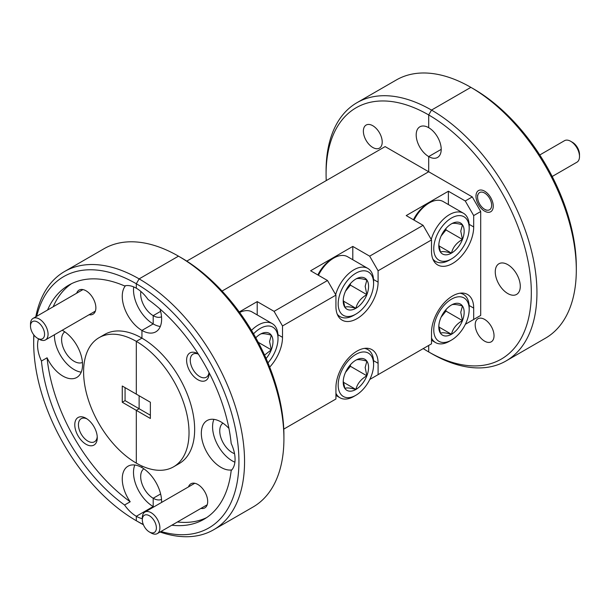 <?xml version="1.0" encoding="UTF-8"?>
<svg xmlns="http://www.w3.org/2000/svg" width="610" height="610" viewBox="0 0 610 610"><rect width="100%" height="100%" fill="white"/><g stroke="black" fill="none" stroke-linecap="round" stroke-linejoin="round"><path stroke-width="0.91" d="M484.614 341.158A13.321 7.694 60 0 1 475.914 329.415A13.321 7.694 60 0 1 477.958 318.748A13.321 7.694 60 0 1 484.614 319.404A13.321 7.694 60 0 1 493.315 331.138A13.321 7.694 60 0 1 491.271 341.813A13.321 7.694 60 0 1 484.614 341.158M484.614 211.136A12.223 7.061 60 0 1 476.631 200.362A12.223 7.061 60 0 1 478.499 190.572A12.223 7.061 60 0 1 484.614 191.174A12.223 7.061 60 0 1 492.598 201.948A12.223 7.061 60 0 1 490.73 211.746A12.223 7.061 60 0 1 484.614 211.136M200.926 508.412A13.916 8.037 -120 0 0 207.69 501.527A13.916 8.037 -120 0 0 197.846 484.477L197.846 484.477A13.916 8.037 -120 0 0 188.505 486.894M198.296 353.998A15.906 9.18 -120 0 0 197.846 353.731L197.846 353.731A15.906 9.18 -120 0 0 186.607 360.228A15.906 9.18 -120 0 0 197.846 379.702A15.906 9.18 -120 0 0 209.093 373.213A15.906 9.18 -120 0 0 209.085 372.695M198.387 354.143A13.321 7.694 -120 0 0 193.019 354.128A13.321 7.694 -120 0 0 190.976 364.803A13.321 7.694 -120 0 0 199.676 376.538A13.321 7.694 -120 0 0 206.34 377.201A13.321 7.694 -120 0 0 209.009 372.542M222.932 423.142A17.69 10.217 -120 0 0 220.835 437.462A17.69 10.217 -120 0 0 232.257 452.605A17.69 10.217 -120 0 0 234.53 453.68M228.933 428.426A27.831 16.066 -120 0 0 221.011 421.929A27.831 16.066 -120 0 0 207.095 420.549A27.831 16.066 -120 0 0 202.825 442.852A27.831 16.066 -120 0 0 221.011 467.374A27.831 16.066 -120 0 0 231.823 469.883M213.904 419.36A27.831 16.066 -120 0 0 232.257 460.886A27.831 16.066 -120 0 0 234.888 462.197M507.772 293.54A17.69 10.217 60 0 1 496.212 277.946A17.69 10.217 60 0 1 498.927 263.764A17.69 10.217 60 0 1 507.772 264.641A17.69 10.217 60 0 1 519.331 280.234A17.69 10.217 60 0 1 516.617 294.409A17.69 10.217 60 0 1 507.772 293.54M369.797 379.443L378.093 374.654L378.093 363.293A29.821 17.217 120 0 0 371.925 349.644A29.821 17.217 120 0 0 357.01 351.116A29.821 17.217 120 0 0 335.927 387.64L335.927 399.001L283.764 429.112M465.384 324.261L473.688 319.465L473.688 308.103A29.821 17.217 120 0 0 467.512 294.455A29.821 17.217 120 0 0 452.597 295.934A29.821 17.217 120 0 0 431.514 332.45L431.514 343.811L378.093 374.654M141.939 466.017L141.939 467.58L141.939 466.017M173.591 466.81L179.21 463.562A74.55 43.043 -120 0 0 190.64 403.828A74.55 43.043 -120 0 0 141.939 338.131L141.939 330.422L153.186 323.925L141.939 330.422L141.939 338.131A74.55 43.043 -120 0 0 104.661 334.44L99.041 337.688A74.55 43.043 60 0 0 87.611 397.423A74.55 43.043 60 0 0 136.312 463.12L136.312 410.362L136.312 463.12A74.55 43.043 -120 0 0 173.591 466.81A74.55 43.043 -120 0 0 185.013 407.068A74.55 43.043 -120 0 0 136.312 341.379L136.312 394.129L150.373 402.249L150.373 418.475L122.259 402.249L125.065 400.625L139.126 408.738L136.312 410.362L139.126 408.738L139.126 395.753L139.126 408.738L150.373 415.235M141.939 338.131L136.312 341.379L141.939 338.131M133.681 286.898A27.831 16.066 -120 0 0 153.186 323.925L153.186 315.652L160.621 311.352L153.186 315.652L153.186 323.925A27.831 16.066 -120 0 0 160.293 326.495M186.774 261.118L385.123 146.598L428.7 171.761L222.055 291.062L428.7 171.761L428.7 156.579L441.213 149.358L428.7 156.579L428.7 171.761L472.277 196.916L480.711 211.525L480.711 315.408L472.277 320.281M160.948 531.493A145.119 83.783 -120 0 0 238.182 446.733A145.119 83.783 -120 0 0 136.312 283.757L136.312 288.217L136.312 283.757L139.126 278.884A149.099 86.079 60 0 1 236.527 410.271A149.099 86.079 60 0 1 213.675 529.747A149.099 86.079 60 0 1 160.041 532.019M181.3 257.786L178.486 256.162L139.126 278.884L178.486 256.162L181.3 257.786A145.119 83.783 60 0 1 283.917 435.525L283.917 438.765A149.099 86.079 -120 0 0 178.486 256.162L178.486 256.162A149.099 86.079 -120 0 0 103.936 248.773L64.576 271.503A149.099 86.079 60 0 1 139.126 278.884L136.312 283.757A145.119 83.783 -120 0 0 36.699 316.293M171.806 525.225A135.184 78.049 -120 0 0 203.908 519.316A135.184 78.049 -120 0 0 231.182 470.577A27.831 16.066 -120 0 0 231.182 443.455A135.184 78.049 -120 0 0 148.055 299.487A27.831 16.066 -120 0 0 136.312 288.217A27.831 16.066 -120 0 0 124.57 285.93A135.184 78.049 60 0 0 68.724 285.175A135.184 78.049 60 0 0 47.557 310.017M423.226 348.6A145.119 83.783 -120 0 0 428.7 351.932L431.514 353.556L428.7 351.932L428.7 345.435L428.7 351.932A145.119 83.783 -120 0 0 531.318 292.686A145.119 83.783 -120 0 0 428.7 114.947L431.514 110.075A149.099 86.079 60 0 1 528.916 241.461A149.099 86.079 60 0 1 506.064 360.937A149.099 86.079 60 0 1 431.514 353.556A149.099 86.079 60 0 1 431.514 353.548M143.403 524.73A149.099 86.079 60 0 1 139.126 522.366L136.312 520.742A145.119 83.783 -120 0 0 143.312 524.501M134.833 465.011A27.831 16.066 -120 0 0 153.186 506.536L153.186 498.256L160.621 493.963L153.186 498.256L153.186 506.536L136.312 516.274L136.312 520.742L136.312 516.274L153.186 506.536A27.831 16.066 -120 0 0 153.842 506.902M473.688 88.976L473.688 88.976A145.119 83.783 60 0 1 576.305 266.715L576.305 269.955A149.099 86.079 -120 0 0 470.874 87.352L431.514 110.075L470.874 87.352L473.688 88.976L470.874 87.352A149.099 86.079 -120 0 0 396.325 79.971L356.964 102.694A149.099 86.079 60 0 1 431.514 110.075L428.7 114.947L428.7 127.688L428.7 114.947A145.119 83.783 -120 0 0 326.083 174.193A145.119 83.783 -120 0 0 326.236 180.598M62.205 330.254A27.831 16.066 -120 0 1 62.868 330.628A27.831 16.066 -120 0 1 81.046 355.15A27.831 16.066 -120 0 1 76.784 377.453A27.831 16.066 -120 0 1 62.868 376.073A27.831 16.066 -120 0 1 47.077 357.788A135.184 78.049 -120 0 0 130.197 501.763L124.57 505.011A27.831 16.066 -120 0 0 136.312 516.274A27.831 16.066 -120 0 0 142.321 518.66M428.7 127.688A17.69 10.217 60 0 1 440.26 143.281A17.69 10.217 60 0 1 437.545 157.456A17.69 10.217 60 0 1 428.7 156.579A17.69 10.217 60 0 1 417.141 140.986A17.69 10.217 60 0 1 419.855 126.811A17.69 10.217 60 0 1 428.7 127.688M432.185 340.632A17.69 10.217 60 0 1 431.514 340.441M423.081 225.319L431.514 239.928L378.093 270.771L369.66 256.162L423.081 225.319L406.214 215.582L448.38 191.235L465.255 200.972L472.277 196.916M282.506 325.961L274.073 311.352L327.494 280.508L335.927 295.118L282.506 325.961L282.506 337.322A29.821 17.217 120 0 1 269.689 367.121M473.688 319.465L480.711 315.408M257.207 314.92L257.207 301.607L239.265 311.969M257.207 301.607L274.073 311.352M352.793 259.738L352.793 246.425L310.62 270.771L327.494 280.508M352.793 246.425L369.66 256.162M480.711 211.525L473.688 215.582L465.255 200.972M431.514 239.928L431.514 251.289A29.821 17.217 120 0 0 437.69 264.946A29.821 17.217 120 0 0 460.672 256.955A29.821 17.217 120 0 0 473.688 226.943L473.688 215.582M335.927 295.118L335.927 306.479A29.821 17.217 120 0 0 342.103 320.128A29.821 17.217 120 0 0 365.077 312.145A29.821 17.217 120 0 0 378.093 282.133L378.093 270.771M448.38 204.548L448.38 191.235M213.675 529.747L253.036 507.024A149.099 86.079 -120 0 0 283.917 438.765M506.064 360.937L545.424 338.214A149.099 86.079 -120 0 0 576.305 269.955M161.604 502.419A27.831 16.066 -120 0 0 141.939 467.58A27.831 16.066 -120 0 0 128.024 466.2A27.831 16.066 -120 0 0 130.197 501.763M177.434 521.977A135.184 78.049 -120 0 0 206.66 517.593M125.5 285.716A27.831 16.066 -120 0 0 124.615 308.477A27.831 16.066 -120 0 0 141.939 330.422A27.831 16.066 -120 0 0 155.855 331.802A27.831 16.066 -120 0 0 159.95 308.942M140.879 291.473A17.69 10.217 -120 0 0 153.186 315.652A17.69 10.217 -120 0 0 161.52 316.788M143.861 468.8A17.69 10.217 -120 0 0 141.764 483.112A17.69 10.217 -120 0 0 153.186 498.256A17.69 10.217 -120 0 0 161.52 499.392M372.794 147.475A13.321 7.694 60 0 1 364.086 135.733A13.321 7.694 60 0 1 366.13 125.058A13.321 7.694 60 0 1 372.794 125.721A13.321 7.694 60 0 1 381.494 137.456A13.321 7.694 60 0 1 379.45 148.131A13.321 7.694 60 0 1 372.794 147.475M89.106 314.729A13.916 8.037 -120 0 0 95.869 307.837A13.916 8.037 -120 0 0 86.025 290.795L86.025 290.795A13.916 8.037 -120 0 0 76.677 293.204M86.025 418.3A15.906 9.18 -120 0 0 74.778 424.789A15.906 9.18 -120 0 0 86.025 444.271A15.906 9.18 -120 0 0 97.272 437.774A15.906 9.18 -120 0 0 86.025 418.3L86.025 418.3M86.978 418.895A13.321 7.694 -120 0 0 81.191 418.689A13.321 7.694 -120 0 0 79.155 429.364A13.321 7.694 -120 0 0 87.855 441.099A13.321 7.694 -120 0 0 94.512 441.762A13.321 7.694 -120 0 0 97.234 436.646M64.79 331.84A17.69 10.217 -120 0 0 62.693 346.16A17.69 10.217 -120 0 0 74.115 361.303A17.69 10.217 -120 0 0 82.449 362.439M47.077 357.788L41.45 361.036A27.831 16.066 -120 0 1 38.506 338.84M54.443 334.737A27.831 16.066 -120 0 0 74.115 369.584A27.831 16.066 -120 0 0 81.221 372.153M136.312 520.742L139.126 522.366L136.312 520.742A145.119 83.783 -120 0 1 33.695 343.003L33.695 339.755A149.099 86.079 60 0 1 33.786 334.867M122.259 402.249L122.259 386.016L136.312 394.129L136.312 341.379A74.55 43.043 60 0 0 99.041 337.688M124.57 505.011A135.184 78.049 60 0 1 41.45 361.036M33.939 335.058A145.119 83.783 -120 0 0 33.695 343.003M428.7 351.932L431.514 353.556M125.065 387.64L125.065 400.625M35.792 316.811A149.099 86.079 60 0 1 64.576 271.503M326.083 174.193L326.083 170.945A149.099 86.079 60 0 1 356.964 102.694M71.591 283.65A135.184 78.049 -120 0 0 53.184 306.769M413.443 219.76A25.048 14.465 -60 0 1 427.297 204.06L429.265 202.924A27.831 16.066 120 0 0 414.015 220.088M431.232 239.448A27.831 16.066 -60 0 1 463.425 213.233L443.18 201.544A27.831 16.066 120 0 0 429.265 202.924M469.189 228.247A25.048 14.465 120 0 0 451.476 218.014A25.048 14.465 120 0 0 433.763 248.697A25.048 14.465 120 0 0 451.476 258.922A25.048 14.465 120 0 0 469.189 228.247L469.189 225.975A27.831 16.066 -60 0 0 463.425 213.233M464.157 231.144A17.934 10.355 120 0 0 462.456 224.808A17.934 10.355 120 0 0 451.476 223.824A17.934 10.355 120 0 0 440.496 237.488A17.934 10.355 120 0 0 438.796 245.792A17.934 10.355 120 0 0 440.496 252.128A17.934 10.355 120 0 0 451.476 253.112A17.934 10.355 120 0 0 462.456 239.448A17.934 10.355 120 0 0 464.157 231.144M438.826 244.77L440.496 252.128C441.907 251.175 445.575 251.503 451.476 253.112C452.894 247.317 456.554 242.765 462.456 239.448L460.756 231.144L462.456 224.808C456.615 223.207 452.955 222.879 451.476 223.824M451.476 258.922L449.509 260.058A27.831 16.066 -60 0 1 435.593 261.438A27.831 16.066 -60 0 1 432.848 259.052M441.121 235.986L445.986 229.939L445.986 228.437M438.925 245.868L451.476 253.112M445.986 229.939L462.456 239.448M36.608 337.673A9.943 5.742 -120 0 0 37.53 338.275A9.943 5.742 -120 0 0 44.545 334.737A9.943 5.742 -120 0 0 38.445 322.644A9.943 5.742 -120 0 0 30.5 326.098A9.943 5.742 -120 0 0 36.608 337.673M30.5 326.098L30.5 324.07A12.421 7.175 60 0 1 33.07 318.382A12.421 7.175 60 0 1 40.435 319.747A12.421 7.175 60 0 1 47.603 330.689A12.421 7.175 60 0 1 45.498 339.907A12.421 7.175 60 0 1 39.284 339.29L37.53 338.275M469.189 309.4A25.048 14.465 120 0 0 451.476 299.174A25.048 14.465 120 0 0 433.763 329.858A25.048 14.465 120 0 0 451.476 340.083A25.048 14.465 120 0 0 469.189 309.4L469.189 307.127A27.831 16.066 -60 0 0 463.425 294.386L461.16 293.082M459.993 293.204A27.831 16.066 -60 0 1 463.425 294.386M464.157 312.305A17.934 10.355 120 0 0 462.456 305.968A17.934 10.355 120 0 0 451.476 304.985A17.934 10.355 120 0 0 440.496 318.649A17.934 10.355 120 0 0 438.796 326.952A17.934 10.355 120 0 0 440.496 333.289A17.934 10.355 120 0 0 451.476 334.272A17.934 10.355 120 0 0 462.456 320.608A17.934 10.355 120 0 0 464.157 312.305M438.826 325.923L440.496 333.289C441.907 332.336 445.575 332.663 451.476 334.272C452.894 328.477 456.554 323.925 462.456 320.608L460.756 312.305L462.456 305.968C456.615 304.367 452.955 304.039 451.476 304.985M451.476 340.083L449.509 341.219A27.831 16.066 -60 0 1 435.593 342.599A27.831 16.066 -60 0 1 431.514 338.085M441.121 317.147L445.986 311.1L445.986 309.598M438.925 327.029L451.476 334.272M445.986 311.1L462.456 320.608M251.48 330.353A27.831 16.066 -60 0 1 272.243 323.605L252.006 311.916A27.831 16.066 120 0 0 239.631 312.472M267.958 362.858A25.048 14.465 120 0 0 278.007 338.619A25.048 14.465 120 0 0 253.546 333.838M278.007 338.619L278.007 336.346A27.831 16.066 -60 0 0 272.243 323.605M266.097 358.512A17.934 10.355 120 0 0 271.282 349.827A17.934 10.355 120 0 0 272.983 341.524A17.934 10.355 120 0 0 271.282 335.18A17.934 10.355 120 0 0 260.295 334.204A17.934 10.355 120 0 0 255.781 337.772M264.565 355.104L271.282 349.827L269.582 341.524L271.282 335.18C265.441 333.579 261.781 333.251 260.295 334.204M258.236 342.294L271.282 349.827M373.602 364.589A25.048 14.465 120 0 0 355.889 354.364A25.048 14.465 120 0 0 338.176 385.04A25.048 14.465 120 0 0 355.889 395.265A25.048 14.465 120 0 0 373.602 364.589L373.602 362.317A27.831 16.066 -60 0 0 367.838 349.576L365.573 348.272M364.399 348.394A27.831 16.066 -60 0 1 367.838 349.576M368.57 367.494A17.934 10.355 120 0 0 366.869 361.15A17.934 10.355 120 0 0 355.889 360.174A17.934 10.355 120 0 0 344.902 373.838A17.934 10.355 120 0 0 343.209 382.135A17.934 10.355 120 0 0 344.902 388.478A17.934 10.355 120 0 0 355.889 389.462A17.934 10.355 120 0 0 366.869 375.798A17.934 10.355 120 0 0 368.57 367.494M343.239 381.113L344.902 388.478C346.32 387.525 349.98 387.853 355.889 389.462C357.308 383.667 360.967 379.115 366.869 375.798L365.169 367.494L366.869 361.15C361.029 359.549 357.368 359.229 355.889 360.174M355.889 395.265L353.922 396.401A27.831 16.066 -60 0 1 340.006 397.781A27.831 16.066 -60 0 1 335.927 393.275M345.534 372.329L350.399 366.29L350.399 364.788M343.338 382.218L355.889 389.462M350.399 366.29L366.869 375.798M317.856 274.95A25.048 14.465 -60 0 1 331.71 259.242L333.678 258.106A27.831 16.066 120 0 0 318.428 275.278M335.645 294.63A27.831 16.066 -60 0 1 367.838 268.415L347.593 256.734A27.831 16.066 120 0 0 333.678 258.106M373.602 283.429A25.048 14.465 120 0 0 355.889 273.204A25.048 14.465 120 0 0 338.176 303.879A25.048 14.465 120 0 0 355.889 314.112A25.048 14.465 120 0 0 373.602 283.429L373.602 281.157A27.831 16.066 -60 0 0 367.838 268.415M368.57 286.334A17.934 10.355 120 0 0 366.869 279.998A17.934 10.355 120 0 0 355.889 279.014A17.934 10.355 120 0 0 344.902 292.678A17.934 10.355 120 0 0 343.209 300.982A17.934 10.355 120 0 0 344.902 307.318A17.934 10.355 120 0 0 355.889 308.302A17.934 10.355 120 0 0 366.869 294.638A17.934 10.355 120 0 0 368.57 286.334M343.239 299.952L344.902 307.318C346.32 306.365 349.98 306.693 355.889 308.302C357.308 302.507 360.967 297.954 366.869 294.638L365.169 286.334L366.869 279.998C361.029 278.396 357.368 278.068 355.889 279.014M355.889 314.112L353.922 315.248A27.831 16.066 -60 0 1 340.006 316.62A27.831 16.066 -60 0 1 337.261 314.241M345.534 291.168L350.399 285.129L350.399 283.627M343.338 301.058L355.889 308.302M350.399 285.129L366.869 294.638M148.436 531.356A9.943 5.742 -120 0 0 149.351 531.958A9.943 5.742 -120 0 0 156.366 528.42A9.943 5.742 -120 0 0 150.266 516.327A9.943 5.742 -120 0 0 142.321 519.781A9.943 5.742 -120 0 0 148.436 531.356M142.321 519.781L142.321 517.753A12.421 7.175 60 0 1 144.898 512.064A12.421 7.175 60 0 1 152.256 513.429A12.421 7.175 60 0 1 159.431 524.371A12.421 7.175 60 0 1 157.319 533.59A12.421 7.175 60 0 1 151.112 532.972L149.351 531.958M483.7 208.673A9.943 5.742 -120 0 0 484.614 209.276A9.943 5.742 -120 0 0 491.629 205.738A9.943 5.742 -120 0 0 485.529 193.637A9.943 5.742 -120 0 0 477.584 197.099A9.943 5.742 -120 0 0 483.7 208.673M570.716 141.306L572.47 142.321A9.943 5.742 60 0 1 573.392 142.915A9.943 5.742 60 0 1 579.5 154.49L579.5 156.518A12.421 7.175 -120 0 0 571.86 142.054A12.421 7.175 -120 0 0 570.716 141.306A12.421 7.175 -120 0 0 564.502 140.689L539.766 154.97M552.195 176.488L576.93 162.207A12.421 7.175 -120 0 0 579.5 156.518M469.136 305.473L473.688 308.103M469.136 224.32L473.688 226.943M373.541 279.502L378.093 282.133M277.954 334.692L282.506 337.322M373.541 360.662L378.093 363.293M435.593 261.438L433.329 260.135M45.498 339.907L95.373 311.108M33.07 318.382L82.945 289.59M435.593 342.599L431.514 340.243M340.006 397.781L335.927 395.433M340.006 316.62L337.742 315.317M157.319 533.59L207.194 504.79M144.898 512.064L194.773 483.272M484.614 209.276L486.231 210.206M477.584 197.099L477.584 195.07"/></g></svg>
